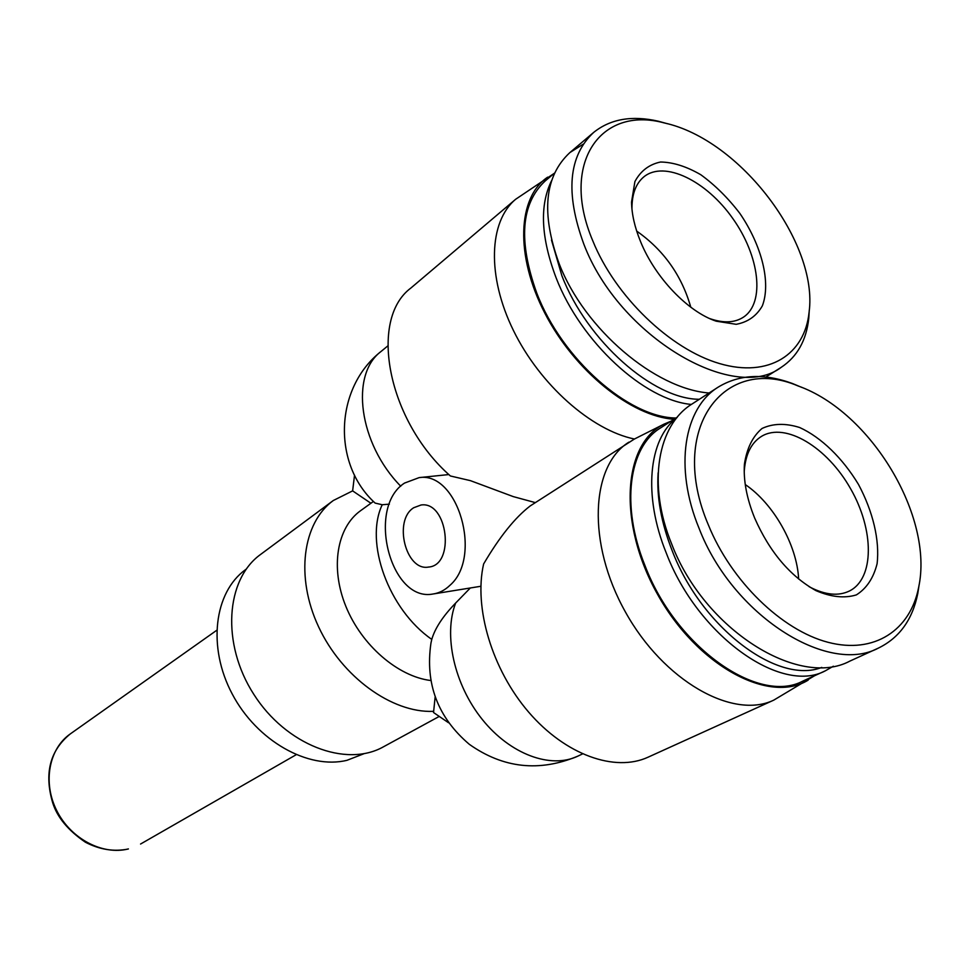 <?xml version="1.0" encoding="UTF-8"?>
<svg xmlns="http://www.w3.org/2000/svg" width="969" height="969" viewBox="0 0 969 969"><rect width="100%" height="100%" fill="white"/><g stroke="black" fill="none" stroke-linecap="round" stroke-linejoin="round"><path stroke-width="1.45" d="M364.053 753.688L347.011 760.302C308.324 769.81 256.918 741.067 232.209 693.974C207.221 647.001 214.173 592.241 245.508 569.663L246.187 569.154M636.694 231.094C663.644 250.038 681.679 275.414 690.8 307.221C681.679 275.414 663.644 250.038 636.694 231.094M745.258 484.548C773.577 503.698 796.99 545.026 798.65 579.038C796.99 545.026 773.577 503.698 745.258 484.548M413.69 507.744L421.067 504.994C447.811 500.888 455.43 565.46 428.455 567.071C405.732 571.359 393.123 520.341 413.69 507.744M448.514 722.729L433.543 712.53L435.117 697.147M470.316 587.977L455.636 603.057C442.918 616.199 434.972 628.312 431.774 639.383L430.951 643.125C425.028 683.811 437.818 717.544 469.347 744.337C503.226 768.272 539.394 772.208 577.839 756.147L582.478 753.943M354.533 475.149L352.631 490.871L370.921 503.262M430.708 680.517C397.823 676.483 361.582 645.221 345.885 606.412C330.054 567.628 336.933 527.487 360.625 510.663L373.44 501.445M433.119 711.355C391.948 713.027 341.863 676.907 318.631 626.895C295.157 576.943 302.619 522.8 333.312 500.513L352.631 490.871M400.754 486.22C358.748 443.572 349.87 374.458 381.168 351.372C334.523 387.842 331.992 464.042 375.136 503.093L382.222 504.74L389.368 504.159M449.919 585.337C482.828 557.175 457.937 471.309 419.141 477.62L404.521 483.083C366.246 507.49 390.301 602.415 432.986 594.009C439.199 593.113 444.844 590.218 449.919 585.337M634.392 439.042L530.237 505.915C515.084 517.519 499.544 536.862 483.628 563.958C473.611 607.527 491.961 669.543 528.735 712.215C565.472 754.972 615.012 772.475 648.104 757.177L773.759 700.139L814.554 675.744M634.453 439.018C591.453 430.236 539.987 384.863 513.425 330.465C486.717 276.08 488.836 221.562 515.665 199.263L410.929 287.999C368.353 319.491 387.564 420.849 450.391 475.973L470.462 480.66L513.255 496.6L535.336 502.62M480.878 586.269L434.124 593.827M628.929 442.143C590.63 465.629 586.79 543.137 625.332 611.827C663.414 680.759 732.758 719.931 773.759 700.139M439.26 716.418L383.47 746.796C346.09 767.969 285.916 745.064 253.745 694.24C221.162 643.682 225.68 579.45 260.6 554.438L333.312 500.513M515.665 199.263L554.195 173.378M674.024 419.262C631.219 416.428 574.569 370.957 544.869 313.229C514.939 255.525 517.555 197.313 547.667 177.157M671.093 421.152L663.995 424.143C622.922 443.741 617.423 523.078 657.503 594.239C697.05 665.703 769.083 704.415 808.158 680.141M667.629 123.778L658.278 121.21C632.054 115.214 610.531 118.933 593.718 132.378C568.428 155.888 565.145 193.158 583.859 244.188C618.985 336.824 734.017 403.673 781.22 367.324C797.184 356.749 806.365 340.422 808.764 318.365L809.285 310.165M592.762 240.76C559.779 163.18 600.55 105.464 664.286 122.942C740.413 139.427 818.466 243.34 809.103 312.091C804.936 354.351 769.035 378.092 719.64 363.593C670.33 349.312 615.194 296.429 592.762 240.76M640.497 241.451C654.996 277.461 687.942 311.861 716.2 321.187L736.186 324.312C747.838 322.156 756.559 315.991 762.361 305.829C771.154 282.754 761.84 245.581 739.856 213.41C728.022 197.967 715.013 185.079 700.817 174.747C686.512 166.45 673.092 162.211 660.555 162.017C649.169 164.403 640.618 170.919 634.913 181.566L631.546 202.012C631.74 214.149 634.719 227.291 640.497 241.451M709.102 393.002C655.347 388.993 584.428 329.436 559.113 263.592C540.859 213.204 544.457 176.201 569.893 152.569L583.314 144.115M631.982 209.328L631.958 208.262C631.97 193.8 635.991 183.286 644.034 176.709C664.577 160.212 706.51 180.9 732.83 218.558C759.514 255.961 765.292 302.57 743.55 317.093C734.938 322.75 723.928 323.343 710.519 318.862L709.538 318.51M699.339 399.289C653.312 399.325 587.069 341.173 561.899 275.765L551.494 240.082M551.567 180.694C539.406 205.38 540.944 237.805 556.17 277.97C580.891 342.13 644.373 400.282 691.369 404.436M675.962 418.014C628.675 417.615 561.899 359.075 536.753 293.05C518.173 241.184 520.91 203.878 545.002 181.13L554.522 173.1M801.884 387.443L792.315 383.458C764.069 373.15 739.432 374.325 718.392 387.006C683.908 407.949 673.83 467.324 699.049 528.262C732.455 615.376 827.805 675.357 878.447 648.067C899.389 637.832 912.507 619.663 917.776 593.561L919.181 584.44M708.315 524.798C667.144 428.395 724.315 354.218 798.032 385.941C871.083 411.68 934.031 516.877 918.636 587.396C910.46 629.923 874.571 654.511 828.095 642.314C781.692 630.286 731.001 580.952 708.315 524.798M754.633 517.979C769.519 551.821 789.965 576.034 815.946 590.63C831.075 597.098 844.544 598.515 856.378 594.893C866.589 588.437 873.493 578.057 877.09 563.764C879.852 540.327 872.984 511.523 858.461 484.403C842.545 458.071 821.24 437.37 799.619 427.499C785.447 423.053 772.911 423.38 762.022 428.48C752.707 436.377 746.845 448.259 744.422 464.151C743.344 480.551 746.748 498.502 754.633 517.979M878.447 648.067L849.825 661.124C798.88 688.487 704.184 629.838 671.638 543.912C647.001 483.822 657.6 424.931 692.254 403.855M744.228 472.024L744.337 470.147C745.755 453.855 751.496 442.579 761.549 436.341C785.459 421.818 827.247 447.29 850.576 488.703C874.304 529.898 874.619 578.699 849.256 591.09C838.476 596.214 825.624 595.014 810.69 587.505L808.994 586.596M821.736 667.411C777.792 684.938 701.689 627.815 672.268 550.937C661.221 522.836 656.51 496.794 658.145 472.811M676.798 417.784C648.6 438.969 642.822 495.486 666.321 553.154C697.765 635.797 781.038 694.737 825.322 670.827L833.364 666.224M825.322 670.827L802.889 681.074C758.436 705.008 675.696 647.05 644.882 565.327C620.596 505.406 628.857 447.012 660.434 427.995L677.319 417.142M128.405 848.917C102.738 855.554 70.834 838.9 56.783 810.726C42.527 782.637 48.898 748.795 70.24 733.957C49.904 750.575 44.053 773.528 52.701 802.816C57.207 817.279 68.121 830.421 85.429 842.243C99.662 849.619 113.882 851.884 128.09 849.05L128.405 848.917M455.636 603.057C443.281 635.083 454.207 684.623 482.296 719.47C510.312 754.415 550.804 769.204 577.839 756.147M431.774 639.383C388.496 609.453 364.332 542.289 382.222 504.74M216.656 630.347L70.24 733.957M296.114 754.754L140.553 844.035M428.455 567.071L429.097 566.974M419.141 477.62L448.865 474.556M387.709 345.994L381.168 351.372M663.995 424.143L633.738 439.369M808.764 318.365L809.103 312.091M658.278 121.21L664.286 122.942M569.905 152.569L593.718 132.378M765.91 377.026L781.22 367.324M710.519 318.862L716.2 321.187M631.958 208.262L631.546 202.012M917.776 593.561L918.636 587.396M792.315 383.458L798.032 385.941M692.241 403.867L718.392 387.006M810.69 587.505L815.946 590.63M744.337 470.147L744.422 464.151"/></g></svg>
